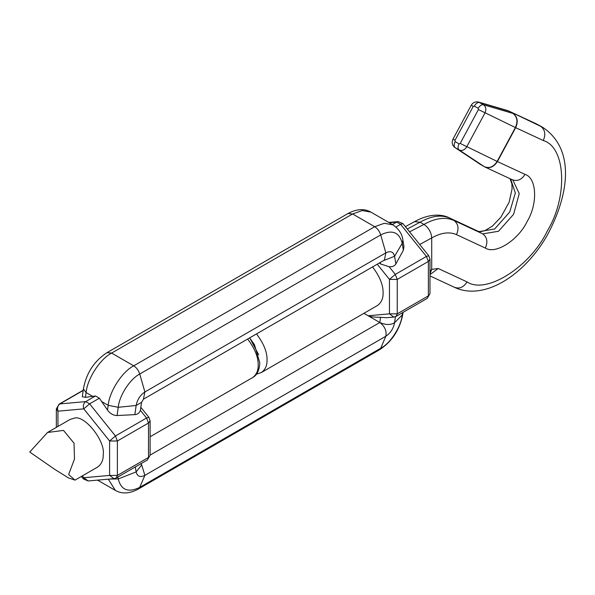 <?xml version="1.0" encoding="UTF-8"?>
<svg xmlns="http://www.w3.org/2000/svg" width="595" height="595" viewBox="0 0 595 595"><rect width="100%" height="100%" fill="white"/><g stroke="black" fill="none" stroke-linecap="round" stroke-linejoin="round"><path stroke-width="0.89" d="M428.764 255.753L426.422 256.438L428.37 261.45L429.977 259.204L428.764 255.753L402.941 223.631L398.159 221.593L396.709 222.061L400.599 224.308L402.941 223.631M377.245 264.21L389.465 279.412L397.244 279.412L395.303 274.399L389.465 279.412L389.465 313.848L393.845 317.083L396.106 316.369L397.244 313.848L389.465 313.848L368.127 315.752L379.818 322.505L380.547 317.313C374.002 317.224 369.867 316.704 368.127 315.752L363.917 313.327M393.845 317.083L386.683 317.723L380.547 317.313M379.469 262.923L380.547 263.972L389.115 266.701C392.328 266.991 394.582 266.069 395.868 263.942L403.373 250.25L403.916 246.389L402.882 240.179L402.213 243.333L403.373 250.25M372.559 266.91C379.788 276.489 383.299 285.169 383.091 292.948C383.262 298.482 381.365 302.684 377.386 305.547L261.346 372.544L256.393 374.196M407.292 229.045L420.048 222.203C431.457 215.792 441.453 214.46 450.021 218.209L449.448 217.911C442.725 214.334 430.111 212.973 414.544 221.66L420.048 222.203L423.938 224.449C427.433 226.688 429.865 230.057 431.241 234.571L431.717 237.926L431.717 269.371L429.977 274.027M429.977 271.015L431.717 269.371L438.232 268.501L467.105 281.933C486.279 294.8 530.428 266.709 547.385 230.845C568.113 196.744 565.86 147.069 543.28 140.524L515.664 127.672C518.364 121.529 517.509 116.806 513.098 113.504L512.831 113.407C517.234 116.702 518.089 121.417 515.396 127.553L497.145 161.423C493.53 167.017 489.209 168.742 484.181 166.6L479.905 164.116L484.992 167.031L512.845 180.002L519.234 193.591L513.619 214.267L498.528 231.262L482.79 233.887C487.149 237.212 488.004 241.934 485.356 248.055C495.338 254.757 518.334 240.127 527.17 221.444C537.969 203.683 536.794 177.808 525.035 174.394L497.413 161.55L515.664 127.672L478.432 109.562L460.188 143.44L497.413 161.55C493.791 167.158 489.454 168.883 484.419 166.734L459.087 149.933C462.032 151.16 464.569 150.148 466.696 146.898L484.94 113.028C486.494 109.443 485.996 106.676 483.438 104.735L478.611 102.08C475.398 101.41 472.943 102.474 471.225 105.27L452.981 139.141C451.523 142.621 452.185 145.425 454.967 147.545L459.087 149.933C457.741 148.705 457.726 146.69 459.05 143.886L455.16 141.647C453.836 144.444 453.851 146.459 455.197 147.686L480.291 164.354M543.28 140.524C545.927 134.396 545.072 129.673 540.714 126.348L508.651 110.968L512.831 113.407L483.438 104.735C481.571 104.467 479.823 105.665 478.209 108.327L478.432 109.562M88.157 480.968L83.776 477.733L83.382 478.93L88.157 480.968L113.98 478.663L109.606 475.427L83.776 477.733L82.311 475.911M140.859 407.33L148.899 417.333L146.556 418.01L115.437 435.979L109.606 440.992L117.386 440.992L115.437 435.979L89.614 403.849L85.725 401.61C83.501 403.276 82.854 405.701 83.776 408.862L89.614 403.849L99.38 398.211L107.509 410.081C110.201 413.696 113.392 415.511 117.081 415.533L134.864 414.633C137.676 414.395 139.505 412.952 140.368 410.312L141.55 402.399L136.143 405.485L134.864 414.633M57.953 426.444L57.953 411.175C57.023 408.006 57.678 405.589 59.894 403.916L59.091 404.161L56.339 408.929L57.953 411.175L83.776 408.862L109.606 440.992L109.606 475.427L117.386 475.427L117.386 440.992L148.505 423.023L150.111 420.777L150.111 455.212L147.367 459.98L116.241 477.941L117.386 475.427L148.505 457.458L148.505 423.023L146.556 418.01L140.368 410.312M348.016 213.508C356.688 208.838 364.326 208.384 370.938 212.14L362.236 210.541L352.604 213.962L348.016 213.508L107.055 352.627C94.196 361.009 86.312 373.102 83.404 388.907L82.303 396.746L85.427 397.341L95.49 395.965L99.38 398.211M97.521 467.127C101.5 464.264 103.404 460.061 103.225 454.528C105.56 440.888 84.126 414.224 74.055 418.233L70.017 419.482L47.496 432.483L29.75 452.036L54.777 469.396L68.492 477.926L75.007 480.128L68.648 474.49L74.487 459.05L74.025 443.186L63.501 430.401L47.496 432.483M429.977 293.632L427.225 298.4L429.977 293.632L429.977 259.204M428.37 261.45L428.37 295.879L397.244 313.848L397.244 279.412L428.37 261.45M395.95 226.993L400.599 224.308L426.422 256.438L395.303 274.399L389.115 266.701M389.271 222.723L396.709 222.061L392.41 224.538M261.331 372.552C265.311 369.681 267.214 365.486 267.043 359.953C267.244 352.173 263.734 343.493 256.512 333.914M249.692 337.848L258.691 354.806M419.72 244.5L431.717 237.926C441.148 232.63 449.396 231.529 456.477 234.631L485.356 248.055M539.219 125.352L543.109 127.598L536.824 124.102L509.208 111.258L479.548 102.489C477.681 102.221 475.933 103.418 474.319 106.081L478.209 108.327M508.651 110.968L508.018 110.715M485.557 167.262L484.181 166.6M484.419 166.734L484.977 167.024M536.251 123.805L508.628 110.96M460.188 143.44L459.05 143.886M455.16 141.647L454.937 140.405L453.695 139.394M454.937 140.405L473.181 106.535L471.947 105.523M473.181 106.535L474.319 106.081M525.035 174.394C521.399 179.943 517.062 181.676 512.042 179.578L512.615 179.876M467.105 281.933C463.468 287.482 459.139 289.207 454.111 287.117M449.448 217.911L478.901 231.641L494.638 229.016L509.729 212.021L515.33 192.988L510.629 178.954M409.531 231.834L423.938 224.449C435.347 218.038 445.343 216.706 453.911 220.455L450.021 218.209L482.79 233.887L453.911 220.455C458.276 223.78 459.132 228.502 456.477 234.631M438.232 268.501L429.977 274.622M403.098 312.33L402.213 314.978L394.582 322.721C390.662 325.145 385.738 325.071 379.818 322.505C384.846 326.454 386.854 331.028 385.85 336.227C390.506 333.118 393.421 328.618 394.582 322.721L395.43 316.696M402.919 313.654C400.004 329.459 392.12 341.552 379.268 349.934L380.711 348.231C390.357 343.397 401.164 326.685 402.213 314.978L402.54 312.65M379.268 349.934L138.3 489.053L139.743 487.357L380.711 348.231L385.85 336.227L144.883 475.346C140.227 477.621 137.311 476.476 136.143 471.924L135.31 466.934M141.253 463.535L144.883 475.346L139.743 487.357C128.275 492.943 121.105 490.139 118.234 478.93L117.914 476.982M109.175 479.087L118.234 478.93L136.143 471.924L141.513 465.097L141.246 463.505M138.3 489.053C129.636 493.724 121.99 494.177 115.378 490.421L108.283 479.168M95.49 395.965L85.725 401.61L59.894 403.916L83.188 390.469M247.646 339.031C254.876 348.603 258.386 357.283 258.178 365.07C258.349 370.603 256.452 374.798 252.473 377.669C256.988 375.252 259.42 370.306 259.792 362.824L254.459 344.669L249.603 337.901M101.604 401.521L108.178 405.314L107.509 410.081M107.055 352.627L111.637 353.08L133.719 365.828C122.258 371.57 109.421 391.413 108.178 405.314L118.234 407.292L117.081 415.533M83.404 388.907L86.097 392.566C87.346 378.673 100.183 358.822 111.637 353.08L352.604 213.962L374.679 226.71L133.719 365.828C136.553 367.636 138.561 370.365 139.743 374.032C130.097 378.866 119.29 395.586 118.234 407.292L136.143 405.485C137.311 399.587 140.227 395.08 144.883 391.971L143.447 399.186L141.55 402.399M92.671 396.367L86.097 392.566L85.427 397.341M402.882 240.179C402.376 234.393 399.096 229.298 393.02 224.888L384.311 223.289L374.679 226.71C377.52 228.51 379.528 231.247 380.711 234.913L139.743 374.032L144.883 391.971L385.85 252.853C390.506 250.584 393.421 251.722 394.582 256.274L395.868 263.942M150.111 455.123L379.818 322.505M380.294 262.447L380.547 263.972M143.44 399.193L384.407 260.075L385.85 252.853L380.711 234.913C392.179 229.32 399.349 232.132 402.213 243.333L394.582 256.274L383.239 260.744M396.106 316.369L427.225 298.4M398.159 221.593L388.766 222.433M479.897 164.108L454.967 147.545M507.334 110.477L478.611 102.08M429.977 275.924L454.684 287.415C484.442 301.323 524.931 274.741 547.318 235.122C568.746 195.398 575.715 149.776 543.109 127.598M478.328 231.343L480.247 231.708L484.62 230.786L492.355 226.152L500.953 217.108L509.149 202.159L512.094 188.786L511.856 183.714L509.96 178.641M405.366 226.643L414.618 221.615M97.558 480.128L115.378 490.421M116.241 477.941L113.98 478.663M81.381 476.446L83.382 478.93M56.339 408.929L56.339 427.381M150.111 455.212L147.367 459.98M83.218 390.231L59.091 404.161M148.899 417.333L150.111 420.777M150.111 436.76L252.481 377.661M97.528 467.12L75.007 480.128M370.938 212.14L393.02 224.888"/></g></svg>
